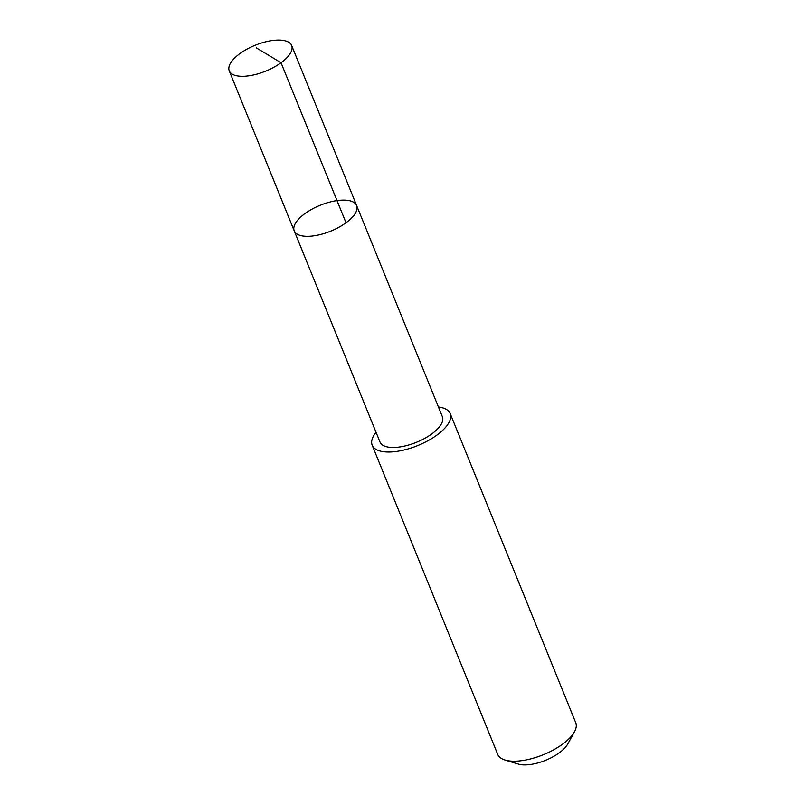 <?xml version="1.0" encoding="UTF-8"?>
<svg xmlns="http://www.w3.org/2000/svg" width="805" height="805" viewBox="0 0 805 805"><rect width="100%" height="100%" fill="white"/><g stroke="black" fill="none" stroke-linecap="round" stroke-linejoin="round"><path stroke-width="1.21" d="M356.645 205.537L442.378 416.708A33.669 13.957 157.9 0 1 426.157 437.568A33.669 13.957 157.9 0 1 389.59 447.288A33.669 13.957 157.9 0 1 379.99 442.036L294.238 230.874A33.669 13.967 -22.1 0 0 330.694 231.146A33.669 13.967 -22.1 0 0 356.645 205.537A33.669 13.967 -22.1 0 0 347.036 200.284A33.669 13.967 -22.1 0 0 310.468 210.004A33.669 13.967 -22.1 0 0 294.238 230.874A33.669 13.967 -22.1 0 0 330.694 231.146A33.669 13.967 -22.1 0 0 356.645 205.537L291.662 45.503A33.679 13.967 157.9 0 1 275.441 66.372A33.679 13.967 157.9 0 1 238.854 76.103A33.679 13.967 157.9 0 1 229.254 70.84A33.679 13.967 157.9 0 1 245.485 49.98A33.679 13.967 157.9 0 1 282.062 40.25A33.679 13.967 157.9 0 1 291.662 45.503M438.443 407.008A42.102 17.458 157.9 0 1 450.196 413.549A42.102 17.458 157.9 0 1 429.91 439.631A42.102 17.458 157.9 0 1 384.186 451.786A42.102 17.458 157.9 0 1 372.192 445.215A42.102 17.458 157.9 0 1 376.056 432.335M450.196 413.549L575.746 722.729A42.102 17.458 157.9 0 1 574.448 731.836A42.102 17.458 157.9 0 1 509.736 760.977A42.102 17.458 157.9 0 1 505.017 760.031A42.102 17.458 157.9 0 1 497.732 754.406L372.192 445.215M574.448 731.836L567.726 744.031A29.946 12.417 157.9 0 1 521.69 764.75A29.946 12.417 157.9 0 1 518.329 764.086L505.017 760.031M346.009 222.764L281.036 62.74L256.262 47.837M294.238 230.874L229.254 70.84"/></g></svg>
